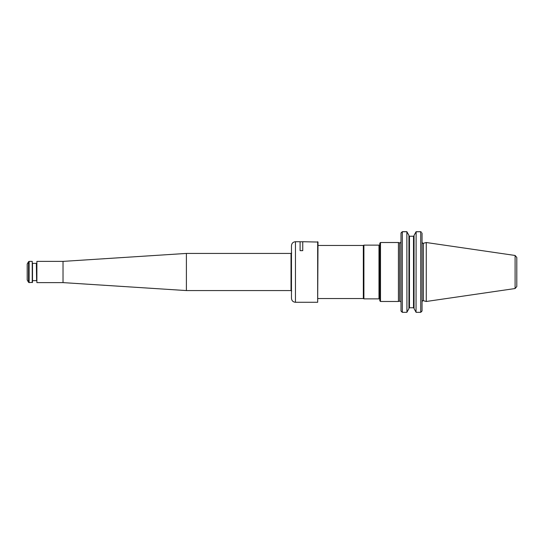 <?xml version="1.0" encoding="UTF-8"?>
<svg xmlns="http://www.w3.org/2000/svg" width="544" height="544" viewBox="0 0 544 544"><rect width="100%" height="100%" fill="white"/><g stroke="black" fill="none" stroke-linecap="round" stroke-linejoin="round"><path stroke-width="0.82" d="M378.984 272L378.984 298.867L363.902 298.867L363.902 245.133L378.984 245.133L378.984 272M318.002 245.466L363.331 245.466L363.331 298.534L363.902 298.867M516.8 284.206L516.8 259.794M515.1 255.469L516.8 257.441L516.8 286.559L515.1 288.531L426.258 301.485L426.258 242.515L515.1 255.469L515.1 288.531M414.045 308.577L414.045 235.423L414.045 308.577L416.038 312.202M413.515 236.579L414.045 235.953L413.515 236.586L413.515 307.421L414.045 308.047M401.601 232.254L400.996 233.07L402.322 231.737L406.858 231.737L408.938 235.423L408.938 308.577L406.939 312.202M408.938 308.047L409.469 307.421L409.469 236.586L408.938 235.96M416.038 312.208L416.126 231.737L414.045 235.423L416.038 231.798M420.723 231.676L416.051 231.819M408.938 235.423L406.858 231.676L402.322 231.676M406.858 231.737L406.939 312.208M409.02 236.232L413.964 236.232M409.02 307.768L413.964 307.768M416.126 312.324L420.723 312.324L422.049 310.93L421.376 311.8M416.126 231.737L420.723 231.737L420.723 312.324M421.444 232.254L420.723 231.737M402.322 231.737L402.322 312.324L406.858 312.324M401.669 311.8L400.996 310.93L400.996 233.07M402.322 312.324L400.996 310.93M422.049 233.07L422.049 310.93M399.663 301.152L399.663 242.848L398.426 242.515L398.426 301.485L399.663 301.152L400.928 301.798M380.487 242.515L379.821 243.182L379.821 300.818L380.487 301.485L380.487 242.515L398.426 242.515M317.676 241.72L317.676 302.28L318.002 242.053L302.75 241.72L302.75 250.655L300.098 250.655L300.098 241.72L295.453 241.72C293.032 241.958 291.706 243.284 291.468 245.698L291.468 298.302C291.706 300.716 293.032 302.042 295.453 302.28L295.453 241.72M32.239 282.615L32.239 261.385L32.504 282.35L29.118 282.615L29.118 261.385L32.239 261.385M36.883 282.615L36.883 261.385L36.883 282.615L63.022 282.615L186.395 290.571L291.026 290.571L291.713 290.972M28.54 261.718L27.2 264.037L27.2 279.963L28.54 282.282L28.54 261.718L29.118 261.385M36.883 261.385L63.022 261.385L186.395 253.429L186.395 290.571M63.022 261.385L63.022 282.615M379.957 244.807L379.1 245.222L379.1 298.778L379.957 299.193M426.258 242.515L423.382 243.284L423.382 300.716L426.258 301.485M32.504 280.888L32.504 263.112M32.769 263.378L36.353 263.378L36.618 280.888M186.395 253.429L291.026 253.429L291.026 290.571M363.331 245.466L363.902 245.133M318.002 298.534L363.331 298.534M423.382 300.716C423.089 300.308 422.64 300.648 422.049 301.736M423.382 243.284C423.089 243.692 422.64 243.352 422.049 242.264M399.663 242.848C399.928 243.263 400.37 242.916 400.996 241.822M380.487 301.485L398.426 301.485M300.098 241.788L302.75 241.788M295.453 302.28L317.676 302.28M28.54 282.282L29.118 282.615M32.769 280.622L36.353 280.622M291.026 253.429L291.713 253.028"/></g></svg>
